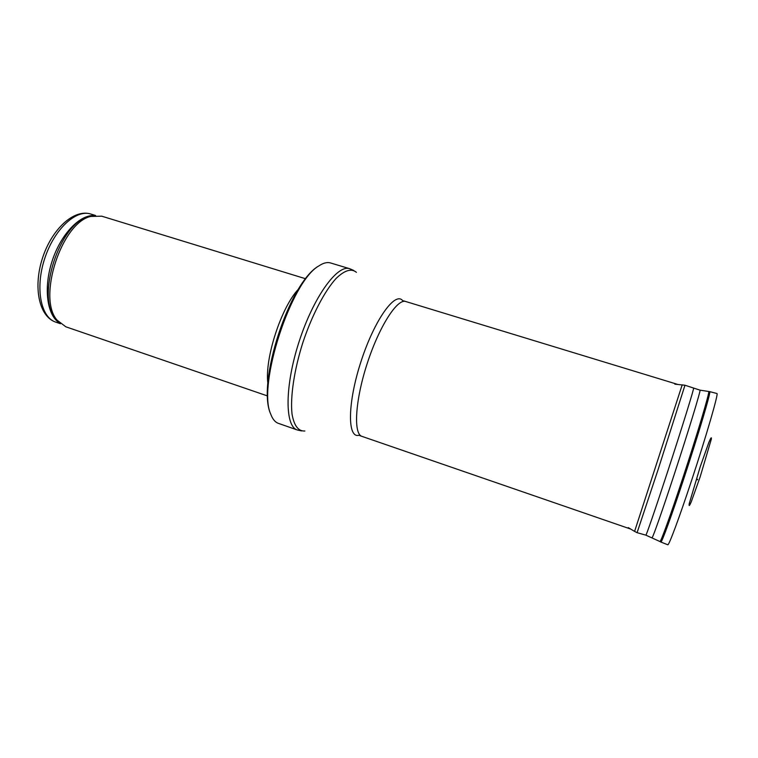 <?xml version="1.0" encoding="UTF-8"?>
<svg xmlns="http://www.w3.org/2000/svg" width="758" height="758" viewBox="0 0 758 758"><rect width="100%" height="100%" fill="white"/><g stroke="black" fill="none" stroke-linecap="round" stroke-linejoin="round"><path stroke-width="1.14" d="M267.555 395.951L65.823 326.802L57.106 320.17C37.104 297.979 61.569 222.634 90.799 216.428L101.752 216.182L305.616 278.755M267.858 383.302C264.523 358.742 281.303 307.085 298.434 289.177M278.423 423.371C275.116 422.215 272.529 419.089 270.682 414.01C257.275 385.263 291.015 281.37 318.758 265.982C323.24 262.96 327.162 261.946 330.526 262.95L349.684 268.711C337.424 264.182 313.537 296.928 299.164 341.441C284.648 385.907 284.733 426.432 297.316 429.976L278.423 423.371M90.827 214.04C73.896 208.658 51.8 229.162 42.505 258.09C33.03 286.95 38.857 316.531 55.732 322.122C40.809 317.469 34.972 288.192 44.627 258.772C54.102 229.304 76.018 209.028 90.827 214.04L95.584 215.499M59.683 323.069C47.11 315.745 43.234 288.258 52.094 261.197C60.82 234.099 80.111 214.135 94.589 215.604M59.152 322.548L55.467 318.72C35.73 296.823 59.778 222.767 88.62 216.636L93.85 215.708M304.887 431.008C298.349 431.406 294.057 425.731 292.019 413.982C290.162 397.097 294.123 370.122 302.84 342.635C311.945 315.271 324.585 291.11 336.012 278.546C344.558 270.236 351.361 268.161 356.421 272.321M358.837 435.291C347.268 438.446 347.467 402.943 361.007 361.519C374.386 320.047 395.089 291.205 402.593 300.556M359.766 435.623L361.983 436.381C353.266 434.031 355.104 400.575 367.194 363.537C379.18 326.461 397.344 298.311 405.776 301.523L403.54 300.831M697.417 479.833L697.587 479.331M660.824 542.027L667.817 544.775C668.907 545.589 679.253 517.856 691.486 480.771C706.361 435.878 718.802 392.824 716.945 393.506L709.668 391.63M708.739 391.516C709.791 392.151 697.256 434.287 682.873 477.881L682.863 477.9C671.067 513.782 661.175 541.136 660 541.563L660.891 542.055C661.753 542.766 671.815 515.127 683.943 478.27L683.943 478.251C698.687 433.614 711.307 390.891 709.744 391.64L699.89 390.133M652.041 537.488L652.174 537.545C653.093 537.005 662.549 510.077 674.08 474.896L674.108 474.811C688.16 432.032 700.752 390.749 700.041 390.162L684.967 385.235L674.838 384.164M684.967 385.235L658.077 469.676L637.08 532.685L645.835 535.139C645.835 536.825 655.272 509.48 667.305 472.641L667.343 472.547C681.916 428.052 694.906 386.068 693.494 388.39M637.08 532.685L634.598 531.405L682.209 384.808M700.146 476.905L711.336 439.119C711.639 436.665 710.824 437.726 708.901 442.293L700.212 466.776L689.278 503.511C688.757 506.6 689.382 506.117 691.173 502.052L700.146 476.905M55.732 322.122L60.432 323.732M57.106 320.17L59.238 322.633M90.799 216.428L93.973 215.689M270.682 414.01C256.441 383.643 289.395 282.194 318.758 265.982M301.551 430.932L297.316 429.976M353.673 270.426L349.684 268.711M361.983 436.381L630.732 529.084M405.776 301.523L677.718 384.42M660 541.563L645.873 535.148M634.598 531.405L628.259 527.596"/></g></svg>
